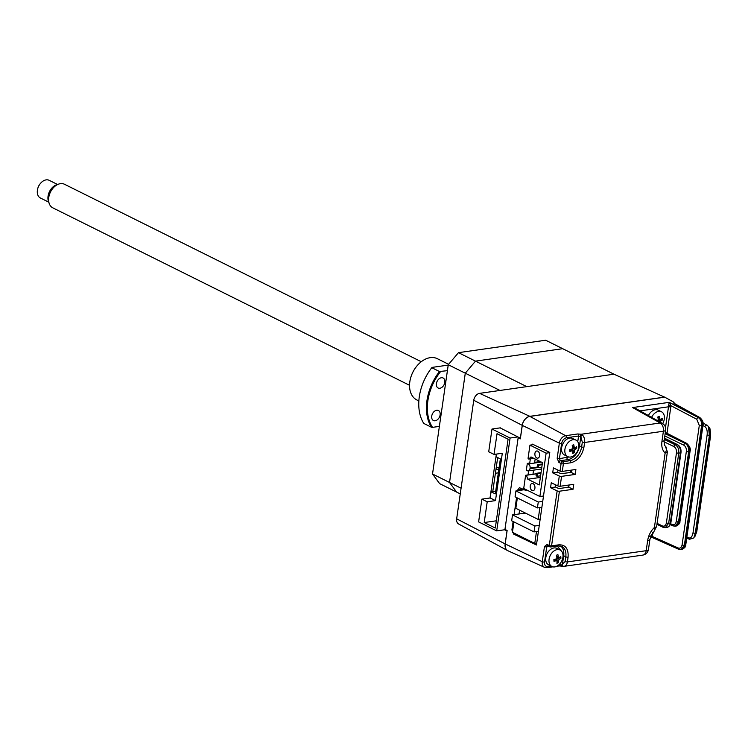 <?xml version="1.0" encoding="UTF-8"?>
<svg xmlns="http://www.w3.org/2000/svg" width="748" height="748" viewBox="0 0 748 748"><rect width="100%" height="100%" fill="white"/><g stroke="black" fill="none" stroke-linecap="round" stroke-linejoin="round"><path stroke-width="1.12" d="M542.73 501.394L538.27 502.03L515.933 490.912L515.082 496.812L537.419 507.92L541.879 507.284L539.888 507.574L538.186 519.43L540.168 519.149M515.933 490.912L524.301 489.725M538.27 502.03L537.419 507.92M513.932 521.917L512.436 532.295L534.773 543.413L536.484 531.557L538.42 531.276L534.016 531.903L534.857 526.012L539.271 525.376M534.773 543.413L536.718 543.132M534.016 531.903L511.669 520.795L512.52 514.895L534.857 526.012M525.386 513.063L512.52 514.895M536.774 457.972A3.618 2.356 81.9 0 1 534.867 454.148A3.618 2.356 81.9 0 1 536.746 450.988A3.618 2.356 81.9 0 1 537.756 451.166A3.618 2.356 81.9 0 1 539.654 454.999A3.618 2.356 81.9 0 1 537.775 458.159A3.618 2.356 81.9 0 1 536.774 457.972M532.09 490.482A3.618 2.356 81.9 0 1 530.182 486.649A3.618 2.356 81.9 0 1 532.062 483.489A3.618 2.356 81.9 0 1 533.072 483.666A3.618 2.356 81.9 0 1 534.97 487.5A3.618 2.356 81.9 0 1 533.09 490.66A3.618 2.356 81.9 0 1 532.09 490.482M538.149 467.537L529.986 468.697L530.07 468.08A3.291 2.141 -98.1 0 0 528.387 463.928L527.321 463.395L529.743 463.049M534.68 462.348L540.28 461.553M533.876 458.365L528.752 459.094L530.996 456.925L542.478 462.638L539.271 484.928L527.779 479.216L526.414 475.251L536.335 473.839M527.779 479.216L540.355 477.42M532.37 444.789L529.958 445.135L546.124 453.176L539.878 496.513L523.712 488.472L525.61 475.289L526.414 475.251M529.958 445.135L528.06 458.318L528.752 459.094M571.612 449.539L570.509 449.698M549.752 452.662L546.124 453.176M568.069 487.266L568.377 485.097M570.21 472.409L570.518 470.24M539.878 496.513L543.506 495.999M525.61 475.289L528.032 474.943M532.969 474.241L536.344 473.755M529.986 468.697A3.291 2.141 81.9 0 1 528.322 470.894A3.291 2.141 81.9 0 1 527.405 470.735L526.34 470.212L527.321 463.395M536.41 473.306L536.054 475.775L537.12 476.308L537.475 473.83L536.41 473.306L541.038 472.643M540.944 473.334L537.475 473.83M537.12 476.308L540.58 475.812M537.307 467.107L538.364 467.64L538.728 465.163L537.662 464.639L537.307 467.107M542.291 463.975L537.662 464.639M538.728 465.163L542.188 464.667M538.364 467.64L541.832 467.145M495.718 491.118L491.062 491.782L495.316 493.895L500.356 458.917L496.102 456.794L496.494 454.083M495.485 500.618L487.21 501.796L484.218 522.534L495.288 528.041L508.088 439.198L497.027 433.69L494.035 454.429L502.31 453.251L495.485 500.618L490.164 497.972L481.89 499.15L487.21 501.796M496.326 520.804L484.218 522.534M494.035 454.429L488.715 451.783L491.997 429.034L500.365 427.837M505.405 529.659L496.7 530.893L478.617 521.898L481.89 499.15M496.7 530.893L510.08 438.029L491.997 429.034M491.062 491.782L490.164 497.972M510.08 438.029L517.897 436.916M538.186 519.43L515.849 508.313L517.345 497.934M498.888 469.127L495.943 469.548M496.335 466.846L499.019 468.183M495.41 473.26L498.346 472.839M456.663 518.822A6.582 4.553 116.4 0 0 458.571 523.955L507.64 550.621A8.602 5.956 -63.6 0 1 505.143 543.908L456.663 518.822L473.755 400.264L522.226 425.35L520.374 438.197L500.141 427.875M508.257 550.893A8.602 5.956 -63.6 0 1 507.64 550.621M665.084 397.375L613.958 374.196L479.58 393.364A6.582 4.553 116.4 0 0 473.755 400.264M664.86 397.066L529.855 416.327A8.602 5.956 116.4 0 0 522.226 425.35M497.672 457.58L492.773 491.53M490.034 497.99L496.363 454.101M504.517 529.78L506.994 531.061L505.143 543.908M460.263 493.886L456.626 492.081L449.539 482.479L465.284 373.196L475.494 361.134L562.692 348.69L545.675 340.228L458.477 352.663L475.494 361.134L562.692 348.69L613.958 374.196L526.77 386.632L475.494 361.134L465.284 373.196L448.267 364.734L458.477 352.663M461.077 488.21L432.522 474.008L448.267 364.734M499.982 390.456L465.284 373.196L449.539 482.479L456.626 492.081L439.609 483.61L432.522 474.008M702.97 422.779L708.393 426.36L709.413 435.186L695.294 533.174L696.192 532.118A1.646 0.514 -171.8 0 0 696.753 531.828L710.6 435.729C710.282 429.464 709.787 426.669 709.104 427.323L707.197 425.266A1.646 1.094 119.6 0 0 706.954 425.042L706.954 425.042A1.646 1.094 119.6 0 0 706.421 424.958A1.646 1.094 119.6 0 0 704.925 426.659C706.767 428.127 707.505 430.857 707.14 434.84A1.646 0.514 -171.8 0 0 709.413 435.186L710.039 436.019L696.192 532.118L693.835 537.943L695.294 533.174A1.646 0.514 -171.8 0 1 693.013 532.828L707.14 434.84M673.985 403.303L673.144 401.788L664.738 397.179L529.865 416.421A8.555 5.919 116.4 0 0 522.282 425.388L520.337 438.852L518.149 437.804L504.947 529.434L507.135 530.482L505.199 543.946A8.555 5.919 116.4 0 0 507.939 550.752L544.553 567.339A7.097 4.909 -63.6 0 1 542.272 561.692L544.46 546.517L547.097 544.479L549.284 545.526A1.646 1.113 115.6 0 0 549.789 546.816A1.646 1.113 115.6 0 0 550.276 546.881A1.646 1.075 81.9 0 0 550.724 546.966L558.148 545.9L561.776 546.423A13.165 9.107 -63.6 0 1 565.787 556.793L565.105 561.57L561.673 564.936A1.646 0.524 103.1 0 0 561.907 566.133L561.907 566.133A1.646 0.524 103.1 0 0 562.085 566.096M552.697 472.867L553.408 467.911L560.018 471.072A1.646 0.514 8.2 0 0 562.29 471.418L575.885 469.473L575.175 474.428L561.57 476.364A1.646 0.514 -171.8 0 1 559.298 476.027L552.697 472.867L557.643 472.166L557.943 470.081M550.556 487.724L551.267 482.769L557.877 485.929A1.646 0.514 8.2 0 0 560.149 486.275L573.744 484.33L573.033 489.286L559.429 491.221A1.646 0.514 -171.8 0 1 557.157 490.884L550.556 487.724L555.502 487.023L555.801 484.938M569.088 484.994L568.779 487.172L573.033 489.286M555.502 487.023L557.718 488.079A1.646 0.514 -171.8 0 0 559.99 488.425L568.779 487.172M673.331 525.919L675.182 526.237L678.539 521.833L688.646 451.717C688.936 447.837 687.786 445.069 685.215 443.424L665.14 433.69M665.299 432.615L686.187 443.284C688.684 444.938 689.778 447.715 689.488 451.596L679.38 521.711L676.089 526.106C678.894 524.657 680.184 523.095 679.951 521.421A1.646 0.514 -171.8 0 1 679.38 521.711L678.539 521.833A1.646 0.514 8.2 0 1 676.267 521.487L686.365 451.371C686.571 448.473 685.701 446.397 683.775 445.154L664.813 435.962M665.318 432.438L686.711 443.368A1.646 1.159 117.1 0 0 686.187 443.284L685.215 443.424A1.646 1.122 115.9 0 0 683.775 445.154M565.105 561.57A1.646 0.514 8.2 0 0 567.405 561.926A6.582 4.292 81.9 0 1 564.076 566.33L642.869 555.091A6.582 4.292 -98.1 0 0 646.188 550.687L647.665 540.495A6.582 2.048 8.2 0 0 649.919 539.317L654.659 530.136A6.582 2.235 -133.3 0 0 654.407 527.462L665.122 453.045A6.582 4.666 -47.9 0 0 665.281 446.051L667.384 451.867A6.582 2.048 -171.8 0 1 665.122 453.045C662.373 450.38 661.307 446.509 661.933 441.432L663.401 431.241A6.582 2.048 -171.8 0 0 665.664 430.063C665.972 427.23 664.879 424.995 662.363 423.377L636.071 408.651L632.612 407.567L669.273 402.34L670.825 405.64L668.525 405.799L669.273 402.34L698.258 417.552A1.646 1.103 117.7 0 0 696.79 419.273L699.296 425.444A1.646 0.514 8.2 0 0 701.577 425.79C701.867 421.984 700.764 419.245 698.258 417.552L699.23 417.412C701.652 419.114 702.718 421.872 702.419 425.668L685.205 545.124L681.914 549.518C684.831 547.91 686.112 546.339 685.766 544.825A1.646 0.514 -171.8 0 1 685.205 545.124L684.364 545.245L701.577 425.79L702.419 425.668A1.646 0.514 -171.8 0 0 702.98 425.378C703.653 422.601 702.587 419.983 699.773 417.506A1.646 1.141 118.9 0 0 699.23 417.412L673.929 403.434M558.747 565.881A1.646 1.075 -98.1 0 0 559.167 565.946L564.076 566.33A6.582 4.292 81.9 0 1 563.721 566.358A1.646 1.244 -90.9 0 1 563.609 566.367L563.609 566.367A1.646 1.244 -90.9 0 1 562.346 564.89L563.665 555.736A1.646 0.514 8.2 0 0 563.029 555.512M561.673 564.936L558.653 565.039M662.363 423.377A6.582 4.61 119.2 0 0 660.157 422.985L632.612 407.567M696.79 419.273L670.825 405.64L670.778 407.146A1.646 0.514 8.2 0 0 668.497 406.809L668.525 405.799M652.733 532.38L652.359 534.97A1.646 0.514 8.2 0 0 651.377 534.67M658.913 420.217L659.128 419.693M650.928 535.68A1.646 0.832 -157.3 0 1 651.994 536.325L649.965 536.344M649.694 536.643L650.554 536.755M679.268 549.378L680.998 549.649L684.364 545.245A1.646 0.514 8.2 0 1 682.083 544.899L699.296 425.444M652.359 534.97L651.994 536.325L678.24 548.004A1.646 1.131 114 0 0 678.791 549.322L650.564 536.765M673.144 401.788L674.116 403.331M709.104 427.323L710.039 436.019A1.646 0.514 -171.8 0 0 710.6 435.729M651.461 534.689L652.34 535.091M557.522 558.447L558.027 556.998M561.168 550.743L557.213 546.04M549.154 546.517L546.732 546.863L548.078 545.834M557.157 490.884L549.284 545.526A1.646 0.514 8.2 0 0 551.557 545.862A1.646 1.075 81.9 0 1 550.724 546.966L547.592 545.769A1.646 1.113 -64.4 0 1 547.097 544.479M517.56 490.688L519.374 487.659L525.797 490.436L527.246 490.23M522.656 488.93L517.681 489.856M519.047 513.97L519.589 510.183M522.497 489.977L522.618 489.155M532.464 444.153L549.78 452.447L536.447 545.002L513.642 534.091L511.903 529.949L513.119 521.515M514.1 514.671L516.569 497.551M532.959 474.326L533.558 470.155M534.586 463.04L535.166 459.001M525.797 490.436L525.919 489.566M528.013 475.027L528.621 470.857M529.64 463.751L530.341 458.87M577.746 441.722L578.569 436.028L580.822 436.682L582.318 442.124L581.626 446.902L579.504 445.845L580.822 436.682A1.646 0.907 137.5 0 1 582.617 435.224A6.582 4.292 81.9 0 1 584.618 442.479L583.926 447.257A1.646 0.514 -171.8 0 1 581.626 446.902A13.165 9.107 -63.6 0 1 569.967 460.693L562.543 461.75A1.646 1.113 115.6 0 0 561.112 463.489L560.018 471.072M583.926 447.257C582.019 455.766 577.643 460.936 570.799 462.769L563.384 463.825A1.646 0.514 -171.8 0 1 561.112 463.489L558.915 462.442A1.646 1.113 -64.4 0 1 560.346 460.703L559.439 458.636L568.966 457.009M573.566 448.024L573.351 448.548M529.865 416.421L565.647 435.691L577.755 433.962L581.084 434.261A1.646 0.505 105.7 0 0 580.233 436.196M582.318 442.124A1.646 0.514 8.2 0 0 584.618 442.479L663.401 431.241A6.582 4.292 -98.1 0 0 660.157 422.985L581.084 434.261L582.617 435.224M571.463 470.109L571.126 472.418L575.175 474.428M557.643 472.166L559.859 473.222A1.646 0.514 -171.8 0 0 562.131 473.559L571.126 472.418M663.448 527.321L665.299 527.649L668.665 523.245L678.763 453.129C679.053 449.239 677.912 446.472 675.341 444.826A1.646 1.122 115.9 0 0 673.901 446.565L664.065 441.797M651.601 417.356A9.21 6.377 -63.6 0 1 656.903 411.868A9.21 6.377 -63.6 0 1 661.494 411.774A9.21 6.377 -63.6 0 1 664.402 416.935A9.21 6.377 -63.6 0 1 662.709 423.583M657.548 420.675A16.419 7.583 -3.4 0 0 657.567 420.675L658.268 419.469A16.419 9.116 -113.8 0 0 657.791 417.019A15.97 0.86 -21.7 0 0 658.558 416.683A15.97 0.86 -21.7 0 0 659.287 416.356A16.419 9.116 66.2 0 1 659.764 418.805L660.568 419.348A16.419 7.583 -3.4 0 0 662.195 418.319A15.97 13.202 36.7 0 1 662.298 420.067A16.419 7.583 176.6 0 1 660.68 421.096L659.979 422.302M648.404 415.561A9.21 6.377 -63.6 0 1 658.212 410.147L661.494 411.774M657.969 417.823L659.643 418.02M658.277 419.591L662.298 420.067M658.24 419.88L660.68 421.096M660.409 419.843A9.21 6.377 -63.6 0 1 660.035 420.778M572.921 451.296L572.117 450.754A16.419 7.583 176.6 0 1 569.817 451.446A15.97 2.16 -97.5 0 0 569.714 449.698A16.419 7.583 -3.4 0 0 572.014 449.006L572.706 447.8A16.419 9.116 -113.8 0 0 572.229 445.35A15.97 0.86 -21.7 0 0 572.996 445.013A15.97 0.86 -21.7 0 0 573.735 444.686A16.419 9.116 66.2 0 1 574.212 447.136L575.016 447.678A16.419 7.583 -3.4 0 0 576.633 446.649A15.97 13.202 36.7 0 1 576.736 448.398A16.419 7.583 176.6 0 1 575.119 449.426L574.417 450.633A16.419 9.116 66.2 0 1 574.221 452.746A15.97 11.912 -155.4 0 1 573.492 453.092A15.97 11.912 -155.4 0 1 572.716 453.41A16.419 9.116 -113.8 0 0 572.921 451.296L569.901 449.651M578.849 445.266A9.21 6.377 -63.6 0 1 572.332 456.514A9.21 6.377 -63.6 0 1 567.732 456.607A9.21 6.377 -63.6 0 1 564.824 451.446A9.21 6.377 -63.6 0 1 571.341 440.198A9.21 6.377 -63.6 0 1 575.941 440.105A9.21 6.377 -63.6 0 1 578.849 445.266M567.732 456.607L564.45 454.971A9.21 6.377 -63.6 0 1 561.542 449.81A9.21 6.377 -63.6 0 1 565.133 440.647A9.21 6.377 -63.6 0 1 572.659 438.478L575.941 440.105M571.949 450.81L569.714 449.698L570.883 451.147M574.249 447.295L572.472 446.416M572.416 446.154L574.081 446.35M572.716 447.921L576.736 448.398M571.36 449.221L572.585 450.726M572.903 451.128L574.221 452.746M572.688 448.211L575.119 449.426M574.857 448.174A9.21 6.377 -63.6 0 1 574.473 449.109M557.082 561.187L556.278 560.645A16.419 7.583 176.6 0 1 553.978 561.337A15.97 2.16 -97.5 0 0 553.875 559.588A16.419 7.583 -3.4 0 0 556.175 558.896L556.877 557.69A16.419 9.116 -113.8 0 0 556.4 555.25A15.97 0.86 -21.7 0 0 557.167 554.913A15.97 0.86 -21.7 0 0 557.896 554.586A16.419 9.116 66.2 0 1 558.373 557.026L559.177 557.578A16.419 7.583 -3.4 0 0 560.794 556.54A15.97 13.202 36.7 0 1 560.907 558.288A16.419 7.583 176.6 0 1 559.28 559.317L558.588 560.523A16.419 9.116 66.2 0 1 558.382 562.636A15.97 11.912 -155.4 0 1 557.653 562.992A15.97 11.912 -155.4 0 1 556.886 563.3A16.419 9.116 -113.8 0 0 557.082 561.187L554.062 559.541M563.01 555.156A9.21 6.377 -63.6 0 1 556.493 566.404A9.21 6.377 -63.6 0 1 551.893 566.498A9.21 6.377 -63.6 0 1 548.985 561.337A9.21 6.377 -63.6 0 1 555.512 550.089A9.21 6.377 -63.6 0 1 560.102 550.004A9.21 6.377 -63.6 0 1 563.01 555.156M551.893 566.498L548.621 564.871A9.21 6.377 -63.6 0 1 545.713 559.71A9.21 6.377 -63.6 0 1 549.294 550.547A9.21 6.377 -63.6 0 1 556.821 548.368L560.102 550.004M558.41 557.195L556.634 556.306M556.606 556.147L558.373 557.026M556.11 560.701L553.875 559.598L555.053 561.047M559.186 557.569A9.21 6.377 -63.6 0 1 558.644 558.999M555.521 559.121L556.746 560.626M557.073 561.019L558.382 562.636M556.849 558.111L559.28 559.317M37.69 188.786L37.811 188.318A8.228 5.694 -63.6 0 1 39.915 184.092L40.214 183.718A9.874 6.825 116.4 0 0 37.69 188.786A9.874 6.825 116.4 0 0 37.4 190.216A9.874 6.825 116.4 0 0 40.411 198.005L48.714 202.128M57.503 184.457L49.209 180.324A9.874 6.825 116.4 0 0 40.214 183.718M49.246 203.615L48.47 201.464A11.257 7.789 -63.6 0 1 48.059 196.191A11.257 7.789 -63.6 0 1 56.829 184.663L59.017 183.98A13.165 9.107 116.4 0 0 48.76 197.453A13.165 9.107 116.4 0 0 49.246 203.615A13.165 9.107 116.4 0 0 52.781 207.822L409.539 385.285M421.264 361.714L64.496 184.26A13.165 9.107 116.4 0 0 59.017 183.98M436.682 410.241A5.591 3.871 -63.6 0 1 438.412 410.493A5.591 3.871 -63.6 0 1 439.852 416.075A5.591 3.871 -63.6 0 1 435.168 420.769A5.591 3.871 -63.6 0 1 433.429 420.507A5.591 3.871 -63.6 0 1 431.998 414.925A5.591 3.871 -63.6 0 1 436.682 410.241M441.367 377.74A5.591 3.871 -63.6 0 1 443.096 377.992A5.591 3.871 -63.6 0 1 444.536 383.574A5.591 3.871 -63.6 0 1 439.852 388.259A5.591 3.871 -63.6 0 1 438.113 388.006A5.591 3.871 -63.6 0 1 436.682 382.424A5.591 3.871 -63.6 0 1 441.367 377.74M448.632 364.304L437.374 358.703A23.029 15.932 116.4 0 0 430.24 357.656A23.029 15.932 116.4 0 0 416.393 366.614A23.029 15.932 116.4 0 0 410.502 378.451A23.029 15.932 116.4 0 0 416.851 399.946L418.861 400.947M410.53 378.357A22.375 15.474 -63.6 0 1 410.549 378.264A22.375 15.474 -63.6 0 1 416.271 366.763A22.375 15.474 -63.6 0 1 416.327 366.688M439.459 371.522L431.802 367.707A44.422 30.724 116.4 0 0 420.61 390.325A44.422 30.724 116.4 0 0 423.77 423.433L431.428 427.239A44.422 30.724 -63.6 0 1 439.459 371.522L447.416 370.662M432.045 367.399L448.211 365.099M431.428 427.239L432.522 427.36A43.758 30.275 116.4 0 1 440.553 371.634M439.385 426.379L432.522 427.36M420.638 390.232A43.758 30.275 -63.6 0 1 420.656 390.138A43.758 30.275 -63.6 0 1 431.848 367.651A43.758 30.275 -63.6 0 1 431.886 367.605M541.346 462.077L528.387 463.928M530.07 468.08L537.316 467.051M529.855 416.327L479.58 393.364M558.915 462.442L557.176 458.3L559.354 443.125L522.282 425.388M557.176 458.3A1.646 0.514 8.2 0 0 559.439 458.636L561.626 443.471A1.646 0.514 -171.8 0 1 559.354 443.125A7.097 4.909 -63.6 0 1 565.647 435.691A1.646 1.075 81.9 0 1 566.46 437.748L578.569 436.028A1.646 1.075 81.9 0 0 577.755 433.962M559.429 491.221L551.557 545.862L558.98 544.806A1.646 1.075 81.9 0 1 558.148 545.9M670.657 523.74L672.34 524.554A1.646 1.122 115.9 0 0 672.835 525.844L670.339 524.638M672.34 524.554C674.35 525.218 675.65 524.198 676.267 521.487M665.178 433.41L676.688 439.282M686.711 443.368C689.796 446.266 690.909 448.912 690.049 451.306A1.646 0.514 -171.8 0 1 689.488 451.596L688.646 451.717A1.646 0.514 8.2 0 1 686.365 451.371M551.126 566.114L547.901 566.573A1.646 1.075 81.9 0 1 547.069 567.676L552.865 566.844M556.736 566.292L559.167 565.946A1.646 1.075 -98.1 0 0 560 564.852L560.205 563.44M558.98 544.806C565.572 544.722 568.602 548.836 568.087 557.148A1.646 0.514 -171.8 0 1 565.787 556.793L563.665 555.736A13.165 9.107 116.4 0 0 560.691 546.021M568.087 557.148L567.405 561.926L646.188 550.687A6.582 2.048 8.2 0 0 648.451 549.509C647.861 552.557 646.001 554.418 642.869 555.091M647.665 540.495C648.497 535.39 650.741 531.043 654.407 527.462A6.582 2.048 8.2 0 0 656.66 526.283L654.659 530.136M661.933 441.432A6.582 2.048 8.2 0 0 664.196 440.254C664.046 443.704 664.411 445.63 665.281 446.051M640.026 410.867L668.497 406.809L665.514 427.463M670.778 407.146L667.01 433.298M678.24 548.004C680.213 548.593 681.493 547.555 682.083 544.899M693.835 537.943L689.488 539.28A1.646 1.141 111.9 0 1 688.889 537.934C690.89 538.336 692.265 536.634 693.013 532.828M702.961 425.537L704.925 426.659M688.889 537.934L686.879 537.129M505.199 543.946L542.272 561.692A1.646 0.514 -171.8 0 0 544.544 562.029L546.732 546.863A1.646 0.514 8.2 0 1 544.46 546.517M546.638 567.61A7.097 4.909 -63.6 0 1 544.553 567.339L547.069 567.676M547.901 566.573C545.479 566.601 544.357 565.086 544.544 562.029M511.903 529.949L512.791 529.818M515.512 533.829L513.642 534.091M559.298 476.027L557.877 485.929M566.993 457.561A1.646 1.075 -98.1 0 0 567.835 459.637A13.165 9.107 116.4 0 0 579.504 445.845A1.646 0.514 8.2 0 0 578.859 445.621M562.29 471.418L563.384 463.825A1.646 1.075 81.9 0 0 562.543 461.75L560.346 460.703L567.835 459.637L569.967 460.693A1.646 1.075 -98.1 0 1 570.799 462.769M561.626 443.471C562.337 440.338 563.945 438.431 566.46 437.748M561.57 476.364L560.149 486.275M666.384 522.899A1.646 0.514 8.2 0 0 668.665 523.245L670.32 523.002A6.582 4.292 81.9 0 1 666.992 527.405L662.952 527.256A1.646 1.122 115.9 0 1 662.457 525.966C664.467 526.629 665.776 525.601 666.384 522.899L676.482 452.783C676.688 449.885 675.827 447.809 673.901 446.565M676.482 452.783A1.646 0.514 8.2 0 0 678.763 453.129L680.418 452.895L670.32 523.002A1.646 0.514 -171.8 0 0 670.881 522.712L669.535 525.938L666.992 527.405M657.081 523.357L662.457 525.966M664.476 438.328L677.062 444.583L675.341 444.826L664.308 439.478M677.566 444.658A1.646 1.141 116.4 0 0 677.062 444.583A6.582 4.292 81.9 0 1 680.418 452.895A1.646 0.514 -171.8 0 0 680.989 452.596C681.306 448.978 680.166 446.332 677.566 444.658L664.495 438.16M574.417 450.633L571.5 449.174M558.588 560.523L555.661 559.074M541.561 469.005L528.322 470.894M672.835 525.844L676.099 526.106M679.951 521.421L690.049 451.306M649.919 539.317L648.451 549.509M667.384 451.867L656.66 526.283M665.664 430.063L664.196 440.254M678.791 549.322L681.914 549.518M674.733 403.668L673.611 402.153M674.042 403.284L699.773 417.506M685.766 544.825L702.98 425.378M696.753 531.828L694.789 536.821M689.488 539.28L686.729 538.167M670.881 522.712L680.989 452.596M656.94 524.339L662.952 527.256M570.228 449.557L572.641 450.754M554.399 559.457L556.802 560.654"/></g></svg>
